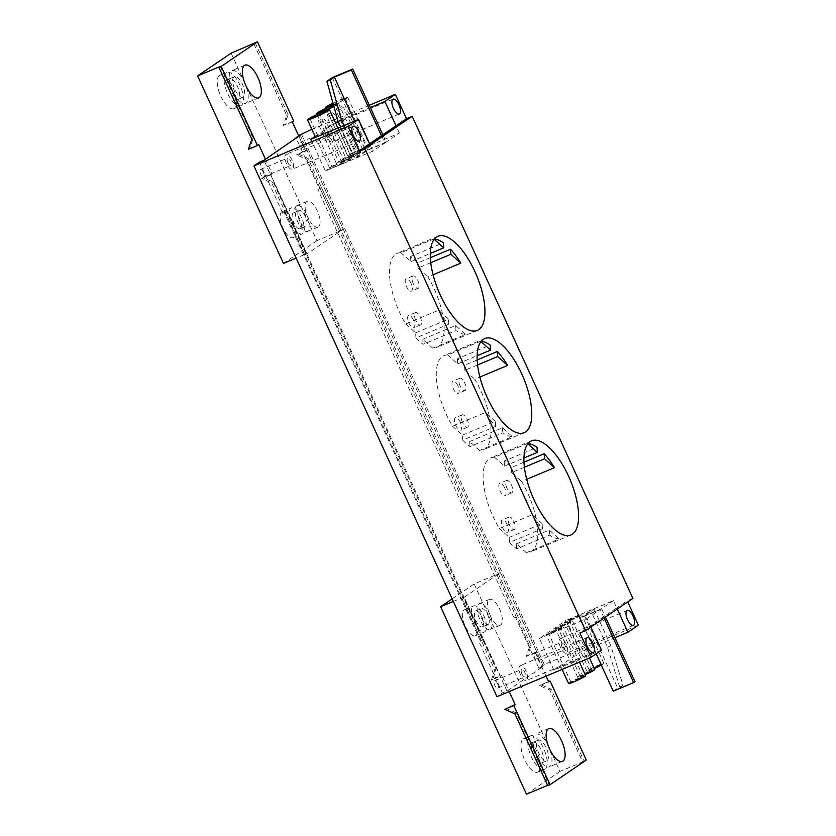 <?xml version="1.0" encoding="UTF-8"?>
<svg xmlns="http://www.w3.org/2000/svg" width="836" height="836" viewBox="0 0 836 836"><rect width="100%" height="100%" fill="white"/><g stroke="black" fill="none" stroke-linecap="round" stroke-linejoin="round"><path stroke-width="0.63" stroke-dasharray="4.18 3.13" d="M244.812 83.14A17.723 7.148 67.3 0 0 231.865 70.652A17.723 7.148 67.3 0 0 231.353 70.935A17.723 7.148 67.3 0 0 232.398 90.434A17.723 7.148 67.3 0 0 245.544 103.35A17.723 7.148 67.3 0 0 246.066 103.079A17.723 7.148 67.3 0 0 245.742 85.366M296.613 205.813A13.961 5.633 67.3 0 0 297.438 221.164A13.961 5.633 67.3 0 0 307.794 231.353A13.961 5.633 67.3 0 0 308.202 231.133A13.961 5.633 67.3 0 0 307.376 215.772A13.961 5.633 67.3 0 0 297.02 205.593A13.961 5.633 67.3 0 0 296.613 205.813M318.401 226.859A13.961 5.633 -112.7 0 1 318.004 227.078A13.961 5.633 -112.7 0 1 307.638 216.9A13.961 5.633 -112.7 0 1 306.812 201.539A13.961 5.633 -112.7 0 1 307.22 201.319A13.961 5.633 -112.7 0 1 317.575 211.508A13.961 5.633 -112.7 0 1 318.401 226.859M234.08 76.902A11.14 4.493 67.3 0 0 234.738 89.159A11.14 4.493 67.3 0 0 243.004 97.289A11.14 4.493 67.3 0 0 243.328 97.112A11.14 4.493 67.3 0 0 242.67 84.854A11.14 4.493 67.3 0 0 234.404 76.724A11.14 4.493 67.3 0 0 234.08 76.902M229.095 78.992A11.14 4.493 67.3 0 0 229.754 91.249A11.14 4.493 67.3 0 0 238.02 99.369A11.14 4.493 67.3 0 0 238.344 99.202A11.14 4.493 67.3 0 0 237.685 86.944A11.14 4.493 67.3 0 0 229.419 78.814A11.14 4.493 67.3 0 0 229.095 78.992M298.839 210.682A8.59 3.459 67.3 0 0 299.351 220.129A8.59 3.459 67.3 0 0 305.725 226.399A8.59 3.459 67.3 0 0 305.976 226.263A8.59 3.459 67.3 0 0 305.464 216.806A8.59 3.459 67.3 0 0 299.089 210.547A8.59 3.459 67.3 0 0 298.839 210.682M293.175 213.055A8.59 3.459 67.3 0 0 293.687 222.501A8.59 3.459 67.3 0 0 300.061 228.771A8.59 3.459 67.3 0 0 300.302 228.636A8.59 3.459 67.3 0 0 299.8 219.178A8.59 3.459 67.3 0 0 293.426 212.919A8.59 3.459 67.3 0 0 293.175 213.055M241.238 105.524A18.131 7.305 -112.7 0 1 240.716 105.817A18.131 7.305 -112.7 0 1 227.267 92.597A18.131 7.305 -112.7 0 1 226.19 72.659A18.131 7.305 -112.7 0 1 226.723 72.377A18.131 7.305 -112.7 0 1 240.162 85.596A18.131 7.305 -112.7 0 1 241.238 105.524M219.398 75.501A18.131 7.305 67.3 0 0 220.474 95.44A18.131 7.305 67.3 0 0 233.913 108.659A18.131 7.305 67.3 0 0 234.446 108.377A18.131 7.305 67.3 0 0 233.369 88.438A18.131 7.305 67.3 0 0 219.92 75.219A18.131 7.305 67.3 0 0 219.398 75.501M302.59 233.62A14.097 5.685 -112.7 0 1 302.183 233.85A14.097 5.685 -112.7 0 1 291.722 223.567A14.097 5.685 -112.7 0 1 290.886 208.059A14.097 5.685 -112.7 0 1 291.294 207.84A14.097 5.685 -112.7 0 1 301.754 218.123A14.097 5.685 -112.7 0 1 302.59 233.62M281.816 211.853A14.097 5.685 67.3 0 0 282.652 227.361A14.097 5.685 67.3 0 0 293.112 237.643A14.097 5.685 67.3 0 0 293.52 237.424A14.097 5.685 67.3 0 0 292.684 221.916A14.097 5.685 67.3 0 0 282.234 211.633A14.097 5.685 67.3 0 0 281.816 211.853M265.482 159.237L272.17 173.846L270.801 174.776L307.031 253.904L343.272 229.283L307.042 150.146L305.673 151.076L298.985 136.467M272.17 173.846L263.1 177.64L273.247 182.102L306.133 253.925L296.153 258.105M220.296 66.441L253.183 138.274L249.724 148.421L258.794 144.628M293.666 120.927L284.595 124.731L288.054 114.574L255.168 42.751M292.297 121.857L283.226 125.651L286.685 115.504L253.799 43.681M231.133 53.17L316.969 240.643L339.635 231.154L306.749 159.331L296.602 154.869L305.673 151.076M343.272 229.283L341.004 230.224L308.118 158.401L297.971 153.939L307.042 150.146M316.969 240.643L283.456 263.413M341.004 230.224L339.635 231.154M306.133 253.925L304.764 254.855L307.031 253.904M270.801 174.776L261.731 178.57L271.878 183.021L304.764 254.855M273.247 182.102L271.878 183.021M263.1 177.64L261.731 178.57M249.724 148.421L248.355 149.351M253.183 138.274L251.814 139.194M286.685 115.504L288.054 114.574M283.226 125.651L284.595 124.731M296.602 154.869L297.971 153.939M306.749 159.331L308.118 158.401M548.583 746.621A17.723 7.148 67.3 0 0 535.636 734.144A17.723 7.148 67.3 0 0 535.113 734.426A17.723 7.148 67.3 0 0 536.169 753.915A17.723 7.148 67.3 0 0 549.315 766.842A17.723 7.148 67.3 0 0 549.827 766.56A17.723 7.148 67.3 0 0 549.513 748.857M490.46 629.226A13.961 5.633 67.3 0 0 489.635 613.864A13.961 5.633 67.3 0 0 479.279 603.676A13.961 5.633 67.3 0 0 478.871 603.895A13.961 5.633 67.3 0 0 479.697 619.257A13.961 5.633 67.3 0 0 490.063 629.445A13.961 5.633 67.3 0 0 490.46 629.226M489.07 599.631A13.961 5.633 -112.7 0 1 489.478 599.412A13.961 5.633 -112.7 0 1 499.834 609.59A13.961 5.633 -112.7 0 1 500.67 624.952A13.961 5.633 -112.7 0 1 500.262 625.171A13.961 5.633 -112.7 0 1 489.906 614.993A13.961 5.633 -112.7 0 1 489.07 599.631M547.099 760.593A11.14 4.493 67.3 0 0 546.441 748.335A11.14 4.493 67.3 0 0 538.175 740.215A11.14 4.493 67.3 0 0 537.851 740.382A11.14 4.493 67.3 0 0 538.509 752.64A11.14 4.493 67.3 0 0 546.775 760.77A11.14 4.493 67.3 0 0 547.099 760.593M542.115 762.683A11.14 4.493 67.3 0 0 541.446 750.425A11.14 4.493 67.3 0 0 533.18 742.295A11.14 4.493 67.3 0 0 532.856 742.472A11.14 4.493 67.3 0 0 533.525 754.73A11.14 4.493 67.3 0 0 541.791 762.86A11.14 4.493 67.3 0 0 542.115 762.683M488.234 624.356A8.59 3.459 67.3 0 0 487.722 614.899A8.59 3.459 67.3 0 0 481.348 608.629A8.59 3.459 67.3 0 0 481.097 608.765A8.59 3.459 67.3 0 0 481.609 618.222A8.59 3.459 67.3 0 0 487.984 624.492A8.59 3.459 67.3 0 0 488.234 624.356M482.571 626.728A8.59 3.459 67.3 0 0 482.058 617.271A8.59 3.459 67.3 0 0 475.684 611.001A8.59 3.459 67.3 0 0 475.433 611.137A8.59 3.459 67.3 0 0 475.945 620.594A8.59 3.459 67.3 0 0 482.32 626.864A8.59 3.459 67.3 0 0 482.571 626.728M529.961 736.14A18.131 7.305 -112.7 0 1 530.484 735.858A18.131 7.305 -112.7 0 1 543.933 749.077A18.131 7.305 -112.7 0 1 545.009 769.015A18.131 7.305 -112.7 0 1 544.487 769.298A18.131 7.305 -112.7 0 1 531.038 756.078A18.131 7.305 -112.7 0 1 529.961 736.14M538.206 771.858A18.131 7.305 67.3 0 0 537.13 751.919A18.131 7.305 67.3 0 0 523.691 738.7A18.131 7.305 67.3 0 0 523.158 738.993A18.131 7.305 67.3 0 0 524.235 758.931A18.131 7.305 67.3 0 0 537.684 772.15A18.131 7.305 67.3 0 0 538.206 771.858M473.145 606.152A14.097 5.685 -112.7 0 1 473.552 605.933A14.097 5.685 -112.7 0 1 484.013 616.205A14.097 5.685 -112.7 0 1 484.849 631.713A14.097 5.685 -112.7 0 1 484.441 631.943A14.097 5.685 -112.7 0 1 473.981 621.66A14.097 5.685 -112.7 0 1 473.145 606.152M475.788 635.506A14.097 5.685 67.3 0 0 474.942 620.009A14.097 5.685 67.3 0 0 464.492 609.726A14.097 5.685 67.3 0 0 464.074 609.946A14.097 5.685 67.3 0 0 464.92 625.453A14.097 5.685 67.3 0 0 475.37 635.736A14.097 5.685 67.3 0 0 475.788 635.506M546.065 676.125L535.312 652.644L536.681 651.725L500.45 572.587L464.21 597.207L500.44 676.345L501.809 675.415L509.197 691.56M535.312 652.644L526.241 656.448L529.7 646.291L496.814 574.468L474.148 583.956L559.984 771.429L582.65 761.941L549.764 690.118L539.617 685.656L548.688 681.862M586.287 760.07L584.019 761.021L551.133 689.188L540.986 684.736L548.552 681.57M526.471 794.2L559.984 771.429M582.65 761.941L584.019 761.021M547.779 785.641L549.147 784.711L547.643 785.338M506.114 708.426L516.261 712.889L549.147 784.711M453.331 601.408L463.311 597.228L496.197 669.061L492.738 679.208L501.809 675.415M464.21 597.207L461.942 598.158L494.828 669.991L491.369 680.138L500.44 676.345M452.171 598.879L474.148 583.956M461.942 598.158L463.311 597.228M496.814 574.468L500.45 572.587M536.681 651.725L527.61 655.518L531.069 645.361L498.183 573.538M529.7 646.291L531.069 645.361M526.241 656.448L527.61 655.518M539.617 685.656L540.986 684.736M549.764 690.118L551.133 689.188M516.261 712.889L514.892 713.819M492.738 679.208L491.369 680.138M496.197 669.061L494.828 669.991M562.032 646.792A4.023 1.62 -112.7 0 1 561.844 642.152A4.023 1.62 -112.7 0 1 564.76 644.932A4.023 1.62 -112.7 0 1 564.948 649.582A4.023 1.62 -112.7 0 1 562.032 646.792M537.558 656.323A4.023 1.62 67.3 0 0 534.632 653.533A4.023 1.62 67.3 0 0 534.831 658.183A4.023 1.62 67.3 0 0 537.747 660.962A4.023 1.62 67.3 0 0 537.558 656.323M327.931 135.484A4.023 1.62 -112.7 0 1 327.743 130.834A4.023 1.62 -112.7 0 1 330.669 133.624A4.023 1.62 -112.7 0 1 330.857 138.274A4.023 1.62 -112.7 0 1 327.931 135.484M303.458 145.015A4.023 1.62 67.3 0 0 300.542 142.224A4.023 1.62 67.3 0 0 300.73 146.864A4.023 1.62 67.3 0 0 303.656 149.654A4.023 1.62 67.3 0 0 303.458 145.015M566.129 644.013A8.057 3.25 67.3 0 0 560.287 638.432A8.057 3.25 67.3 0 0 560.663 647.722A8.057 3.25 67.3 0 0 566.505 653.292A8.057 3.25 67.3 0 0 566.129 644.013M481.212 341.266A51.017 20.566 67.3 0 0 480.627 341.234L447.762 354.986A51.017 20.566 67.3 0 0 443.937 355.645A51.017 20.566 67.3 0 0 446.33 414.468A51.017 20.566 67.3 0 0 452.527 426.235L485.392 412.482A51.017 20.566 67.3 0 0 495.643 426.412L462.768 440.164A51.017 20.566 67.3 0 0 469.926 446.591L502.802 432.829A51.017 20.566 67.3 0 0 512.374 436.674L479.509 450.437A51.017 20.566 67.3 0 0 483.333 449.778A51.017 20.566 67.3 0 0 480.93 390.955A51.017 20.566 67.3 0 0 474.743 379.189L479.885 377.036M477.157 359.95L464.492 365.259A51.017 20.566 67.3 0 0 457.334 358.832L490.199 345.08M434.386 239.002A51.017 20.566 67.3 0 0 433.811 238.971L400.935 252.723A51.017 20.566 67.3 0 0 397.11 253.381A51.017 20.566 67.3 0 0 399.514 312.204A51.017 20.566 67.3 0 0 405.7 323.981L438.576 310.219A51.017 20.566 67.3 0 0 448.827 324.149L415.952 337.901A51.017 20.566 67.3 0 0 423.11 344.327L455.986 330.565A51.017 20.566 67.3 0 0 465.558 334.421L432.682 348.173A51.017 20.566 67.3 0 0 436.507 347.515A51.017 20.566 67.3 0 0 434.114 288.692A51.017 20.566 67.3 0 0 427.917 276.925L433.069 274.772M430.341 257.697L417.676 262.995A51.017 20.566 67.3 0 0 410.507 256.568L443.383 242.816M528.028 443.529A51.017 20.566 67.3 0 0 527.453 443.488L494.578 457.25A51.017 20.566 67.3 0 0 490.753 457.909A51.017 20.566 67.3 0 0 493.146 516.732A51.017 20.566 67.3 0 0 499.343 528.498L532.218 514.746A51.017 20.566 67.3 0 0 542.459 528.676L509.594 542.428A51.017 20.566 67.3 0 0 516.752 548.855L549.618 535.092A51.017 20.566 67.3 0 0 559.2 538.938L526.325 552.7A51.017 20.566 67.3 0 0 530.149 552.042A51.017 20.566 67.3 0 0 527.746 493.219A51.017 20.566 67.3 0 0 521.559 481.442L526.701 479.289M523.973 462.214L511.308 467.512A51.017 20.566 67.3 0 0 504.15 461.096L537.025 447.344M332.028 132.694A8.057 3.25 67.3 0 0 326.186 127.124A8.057 3.25 67.3 0 0 326.573 136.414A8.057 3.25 67.3 0 0 332.414 141.984A8.057 3.25 67.3 0 0 332.028 132.694M526.063 671.235A8.057 3.25 67.3 0 0 520.222 665.655A8.057 3.25 67.3 0 0 520.609 674.945A8.057 3.25 67.3 0 0 526.45 680.514A8.057 3.25 67.3 0 0 526.063 671.235M521.967 674.015A4.023 1.62 -112.7 0 1 521.779 669.375A4.023 1.62 -112.7 0 1 524.705 672.154A4.023 1.62 -112.7 0 1 524.893 676.805A4.023 1.62 -112.7 0 1 521.967 674.015M497.493 683.545A4.023 1.62 67.3 0 0 494.578 680.755A4.023 1.62 67.3 0 0 494.766 685.395A4.023 1.62 67.3 0 0 497.681 688.185A4.023 1.62 67.3 0 0 497.493 683.545M287.877 162.706A4.023 1.62 -112.7 0 1 287.688 158.056A4.023 1.62 -112.7 0 1 290.604 160.846A4.023 1.62 -112.7 0 1 290.792 165.486A4.023 1.62 -112.7 0 1 287.877 162.706M263.403 172.237A4.023 1.62 67.3 0 0 260.477 169.447A4.023 1.62 67.3 0 0 260.665 174.087A4.023 1.62 67.3 0 0 263.591 176.877A4.023 1.62 67.3 0 0 263.403 172.237M291.973 159.916A8.057 3.25 67.3 0 0 286.131 154.346A8.057 3.25 67.3 0 0 286.508 163.637A8.057 3.25 67.3 0 0 292.349 169.206A8.057 3.25 67.3 0 0 291.973 159.916M585.67 675.728A9.395 0.7 -24.6 0 0 580.32 677.473A9.395 0.7 -24.6 0 0 568.584 683.545M558.02 628.777A9.395 0.7 155.4 0 1 563.38 627.031A9.395 0.7 155.4 0 1 551.645 633.103A9.395 0.7 155.4 0 1 546.284 634.848A9.395 0.7 155.4 0 1 558.02 628.777M594.783 669.542A9.395 0.7 -24.6 0 0 589.422 671.287A9.395 0.7 -24.6 0 0 577.686 677.359A9.395 0.7 -24.6 0 0 583.047 675.613A9.395 0.7 -24.6 0 0 585.2 674.683M567.121 622.59A9.395 0.7 155.4 0 1 572.482 620.845A9.395 0.7 155.4 0 1 560.757 626.916A9.395 0.7 155.4 0 1 555.397 628.662A9.395 0.7 155.4 0 1 567.121 622.59M601.314 665.09A9.395 0.7 -24.6 0 0 603.885 663.356A9.395 0.7 -24.6 0 0 598.524 665.101A9.395 0.7 -24.6 0 0 586.788 671.172A9.395 0.7 -24.6 0 0 592.149 669.427A9.395 0.7 -24.6 0 0 594.302 668.497M576.234 616.404A9.395 0.7 155.4 0 1 581.595 614.659A9.395 0.7 155.4 0 1 569.859 620.73A9.395 0.7 155.4 0 1 564.499 622.475A9.395 0.7 155.4 0 1 576.234 616.404M457.877 385.689A6.709 2.707 67.3 0 0 453.007 381.049A6.709 2.707 67.3 0 0 453.331 388.782A6.709 2.707 67.3 0 0 458.201 393.432A6.709 2.707 67.3 0 0 457.877 385.689M460.124 385.939A6.709 2.707 -112.7 0 1 459.81 378.196A6.709 2.707 -112.7 0 1 464.68 382.846A6.709 2.707 -112.7 0 1 464.994 390.579A6.709 2.707 -112.7 0 1 460.124 385.939M460.333 422.337A6.709 2.707 67.3 0 0 455.463 417.686A6.709 2.707 67.3 0 0 455.777 425.43A6.709 2.707 67.3 0 0 460.646 430.07A6.709 2.707 67.3 0 0 460.333 422.337M462.58 422.577A6.709 2.707 -112.7 0 1 462.266 414.844A6.709 2.707 -112.7 0 1 467.136 419.484A6.709 2.707 -112.7 0 1 467.449 427.227A6.709 2.707 -112.7 0 1 462.58 422.577M411.061 283.425A6.709 2.707 67.3 0 0 406.191 278.785A6.709 2.707 67.3 0 0 406.505 286.518A6.709 2.707 67.3 0 0 411.375 291.168A6.709 2.707 67.3 0 0 411.061 283.425M413.308 283.676A6.709 2.707 -112.7 0 1 412.994 275.932A6.709 2.707 -112.7 0 1 417.864 280.582A6.709 2.707 -112.7 0 1 418.178 288.326A6.709 2.707 -112.7 0 1 413.308 283.676M413.517 320.073A6.709 2.707 67.3 0 0 408.647 315.423A6.709 2.707 67.3 0 0 408.961 323.166A6.709 2.707 67.3 0 0 413.83 327.806A6.709 2.707 67.3 0 0 413.517 320.073M415.764 320.313A6.709 2.707 -112.7 0 1 415.45 312.58A6.709 2.707 -112.7 0 1 420.309 317.22A6.709 2.707 -112.7 0 1 420.633 324.964A6.709 2.707 -112.7 0 1 415.764 320.313M504.704 487.952A6.709 2.707 67.3 0 0 499.834 483.302A6.709 2.707 67.3 0 0 500.147 491.045A6.709 2.707 67.3 0 0 505.017 495.696A6.709 2.707 67.3 0 0 504.704 487.952M506.95 488.203A6.709 2.707 -112.7 0 1 506.637 480.46A6.709 2.707 -112.7 0 1 511.496 485.11A6.709 2.707 -112.7 0 1 511.82 492.843A6.709 2.707 -112.7 0 1 506.95 488.203M507.149 524.59A6.709 2.707 67.3 0 0 502.279 519.95A6.709 2.707 67.3 0 0 502.603 527.683A6.709 2.707 67.3 0 0 507.462 532.333A6.709 2.707 67.3 0 0 507.149 524.59M509.396 524.841A6.709 2.707 -112.7 0 1 509.082 517.097A6.709 2.707 -112.7 0 1 513.952 521.748A6.709 2.707 -112.7 0 1 514.265 529.491A6.709 2.707 -112.7 0 1 509.396 524.841M310.877 139.33L325.371 170.983L336.709 166.239A12.08 0.899 -24.6 0 0 351.789 158.422A12.08 0.899 -24.6 0 0 344.902 160.669A12.08 0.899 -24.6 0 0 329.812 168.485A12.08 0.899 -24.6 0 0 336.709 166.239L372.981 151.065L384.811 143.019L381.467 135.714M333.522 105.054A12.08 0.899 155.4 0 1 338.601 103.539A12.08 0.899 155.4 0 1 333.93 106.517M345.811 160.052A12.08 0.899 -24.6 0 0 360.891 152.236A12.08 0.899 -24.6 0 0 354.004 154.482A12.08 0.899 -24.6 0 0 338.925 162.299A12.08 0.899 -24.6 0 0 345.811 160.052M332.989 103.152A12.08 0.899 155.4 0 1 340.816 99.599A12.08 0.899 155.4 0 1 347.703 97.352A12.08 0.899 155.4 0 1 333.459 104.824M382.836 134.784L386.18 142.089L399.389 133.123L363.106 148.296A12.08 0.899 -24.6 0 0 348.027 156.113A12.08 0.899 -24.6 0 0 354.913 153.866A12.08 0.899 -24.6 0 0 370.003 146.049A12.08 0.899 -24.6 0 0 363.106 148.296L351.778 153.04L325.371 170.983M552.554 632.486L548.73 633.73L557.11 629.393L560.935 628.149L552.554 632.486M579.4 678.09L571.03 682.427L583.235 676.846L579.4 678.09M561.667 626.3L557.831 627.543L570.048 621.963L561.667 626.3M588.513 671.904L580.132 676.24L592.337 670.66L588.513 671.904M570.769 620.113L566.944 621.357L579.149 615.777L570.769 620.113M597.615 665.717L589.234 670.054L593.058 668.81L601.439 664.463L597.615 665.717M343.993 161.296A9.395 0.7 -24.6 0 0 332.258 167.367A9.395 0.7 -24.6 0 0 337.619 165.622A9.395 0.7 -24.6 0 0 349.354 159.54A9.395 0.7 -24.6 0 0 343.993 161.296M353.095 155.109A9.395 0.7 -24.6 0 0 341.36 161.181A9.395 0.7 -24.6 0 0 346.721 159.436A9.395 0.7 -24.6 0 0 358.456 153.354A9.395 0.7 -24.6 0 0 353.095 155.109M362.197 148.923A9.395 0.7 -24.6 0 0 350.472 154.994A9.395 0.7 -24.6 0 0 355.822 153.249A9.395 0.7 -24.6 0 0 367.558 147.167A9.395 0.7 -24.6 0 0 362.197 148.923M333.397 104.604A9.395 0.7 -24.6 0 0 333.533 104.552A9.395 0.7 -24.6 0 0 345.268 98.47A9.395 0.7 -24.6 0 0 339.907 100.226A9.395 0.7 -24.6 0 0 333.041 103.361M339.437 164.389L344.463 161.776L339.437 164.389M348.539 158.203L353.576 155.59L348.539 158.203M357.651 152.016L362.678 149.404L357.651 152.016M638.38 625.14L544.299 664.515L301.284 133.729M311.87 129.298L369.313 105.252M632.894 598.419L627.23 600.791L627.742 601.92M544.299 664.515L538.833 668.225L515.425 617.093L514.056 618.023L317.858 189.5L319.227 188.57L295.819 137.438L298.567 135.568M538.833 668.225L543.369 666.334L506.94 691.079L502.415 692.971L496.95 696.681M601.502 650.199L553.892 670.117L580.299 652.174L614.878 637.701M617.271 609.036L616.759 607.908L627.23 600.791M580.299 652.174L565.805 620.531L613.415 600.603L616.759 607.908L579.881 632.967M370.369 107.541L337.284 121.387L315.141 136.435M298.849 136.174L295.819 137.438M514.056 618.023L515.425 617.093M517.693 616.142L321.494 187.619L319.227 188.57M300.354 135.536L543.369 666.334M321.494 187.619L317.858 189.5M320.125 188.549L516.324 617.072M506.94 691.079L263.936 160.282M259.4 162.184L282.808 213.316L285.076 212.365L481.264 640.888L478.997 641.839L502.415 692.971M553.892 670.117L539.398 638.464L565.805 620.531M590.874 626.979L587.008 618.546L539.398 638.464M282.808 213.316L284.177 212.386L480.366 640.909L478.997 641.839M604.073 618.003L600.217 609.569L587.008 618.546M613.415 600.603L601.575 608.65L605.442 617.083M399.389 133.123L396.034 125.818M369.637 143.761L372.981 151.065M337.284 121.387L351.778 153.04M481.264 640.888L482.633 639.968L480.366 640.909M285.076 212.365L286.435 211.435L482.633 639.968M284.177 212.386L286.435 211.435M600.217 609.569L579.808 618.107L590.738 610.688L594.135 609.266L584.573 615.756L601.575 608.65M596.162 653.825L579.808 618.107M584.573 615.756L618.013 688.801L635.015 681.685M477.575 364.956L464.826 370.296L474.743 379.189M469.926 446.591L469.592 441.544L479.509 450.437M464.826 370.296L464.492 365.259M457.334 358.832L457.668 363.879L447.762 354.986M452.527 426.235L462.433 435.128L462.768 440.164M469.592 441.544L502.467 427.792L512.374 436.674M502.467 427.792L502.802 432.829M495.643 426.412L495.309 421.365L462.433 435.128M495.309 421.365L485.392 412.482M457.668 363.879L477.116 355.739M430.759 262.703L418.01 268.032L427.917 276.925M423.11 344.327L422.776 339.291L432.682 348.173M418.01 268.032L417.676 262.995M410.507 256.568L410.852 261.616L400.935 252.723M405.7 323.981L415.617 332.864L415.952 337.901M422.776 339.291L455.651 325.528L465.558 334.421M455.651 325.528L455.986 330.565M448.827 324.149L448.483 319.112L415.617 332.864M448.483 319.112L438.576 310.219M410.852 261.616L430.289 253.475M524.402 467.219L511.642 472.559L521.559 481.442M516.752 548.855L516.418 543.808L526.325 552.7M511.642 472.559L511.308 467.512M504.15 461.096L504.484 466.133L494.578 457.25M499.343 528.498L509.249 537.391L509.594 542.428M516.418 543.808L549.283 530.055L559.2 538.938M549.283 530.055L549.618 535.092M542.459 528.676L542.125 523.629L509.249 537.391M542.125 523.629L532.218 514.746M504.484 466.133L523.932 458.003M386.18 142.089L365.781 150.626L354.851 158.056L358.257 156.625L367.809 150.135L384.811 143.019M332.331 77.581L365.781 150.626M367.809 150.135L354.506 121.074M594.135 609.266L610.855 645.789L623.029 685.405L618.013 688.801M613.248 691.153L619.622 686.826L607.458 647.21L590.738 610.688M619.622 686.826L623.029 685.405M358.257 156.625L343.993 125.473M340.586 126.894L354.851 158.056M610.855 645.789L607.458 647.21M333.857 106.266A9.395 0.7 -24.6 0 0 336.156 104.657A9.395 0.7 -24.6 0 0 333.595 105.305M323.219 121.136L318.192 123.738L323.219 121.136M332.32 114.95L327.294 117.552L332.32 114.95M341.433 108.764L336.396 111.366L341.433 108.764M320.282 119.935L321.191 119.318L320.282 119.935M329.384 113.748L330.293 113.132L329.384 113.748M338.496 107.562L339.406 106.945L338.496 107.562M258.7 97.854L245.544 103.35M318.004 227.078L307.794 231.353M238.02 99.369L243.004 97.289M300.061 228.771L305.725 226.399M233.913 108.659L240.716 105.817M293.112 237.643L302.183 233.85M245.011 65.156L231.865 70.652M307.22 201.319L297.02 205.593M229.419 78.814L234.404 76.724M293.426 212.919L299.089 210.547M219.92 75.219L226.723 72.377M282.234 211.633L291.294 207.84M548.782 728.637L535.636 734.144M489.478 599.412L479.279 603.676M533.18 742.295L538.175 740.215M475.684 611.001L481.348 608.629M523.691 738.7L530.484 735.858M464.492 609.726L473.552 605.933M562.461 761.335L549.315 766.842M500.262 625.171L490.063 629.445M541.791 762.86L546.775 760.77M482.32 626.864L487.984 624.492M537.684 772.15L544.487 769.298M475.37 635.736L484.441 631.943M534.632 653.533L561.844 642.152M300.542 142.224L327.743 130.834M627.167 610.447L560.287 638.432M484.744 338.57L443.937 355.645M437.918 236.306L397.11 253.381M531.56 440.833L490.753 457.909M393.066 99.139L326.186 127.124M587.102 637.669L520.222 665.655M494.578 680.755L521.779 669.375M260.477 169.447L287.688 158.056M353.011 126.351L286.131 154.346M579.463 662.154L563.38 627.031M589.474 657.963L572.482 620.845M603.885 663.356L581.595 614.659M459.81 378.196L453.007 381.049M462.266 414.844L455.463 417.686M412.994 275.932L406.191 278.785M415.45 312.58L408.647 315.423M506.637 480.46L499.834 483.302M509.082 517.097L502.279 519.95M337.88 128.033L351.789 158.422M338.601 103.539L360.891 152.236M347.703 97.352L370.003 146.049M571.03 682.427L548.73 633.73M580.132 676.24L557.831 627.543M589.234 670.054L566.944 621.357M309.968 118.67L332.258 167.367M319.07 112.484L341.36 161.181M328.172 106.297L350.472 154.994M344.463 161.776L325.517 120.384C323.156 118.524 321.745 118.158 321.275 119.276C319.561 120.917 317.826 118.973 318.192 123.738L337.138 165.131M353.576 155.59L334.619 114.198C332.258 112.337 330.847 111.972 330.377 113.09C328.673 114.731 326.928 112.787 327.294 117.552L346.25 158.944M362.678 149.404L343.721 108.011C341.37 106.151 339.949 105.785 339.479 106.903C337.775 108.544 336.03 106.6 336.396 111.366L355.352 152.758M537.747 660.962L564.948 649.582M303.656 149.654L330.857 138.274M633.385 625.307L566.505 653.292M524.13 432.703L483.333 449.778M477.314 330.439L436.507 347.515M570.957 534.967L530.149 552.042M399.294 113.999L332.414 141.984M593.32 652.529L526.45 680.514M497.681 688.185L524.893 676.805M263.591 176.877L290.792 165.486M359.229 141.221L292.349 169.206M562.116 669.417L546.284 634.848M577.686 677.359L555.397 628.662M586.788 671.172L564.499 622.475M464.994 390.579L458.201 393.432M467.449 427.227L460.646 430.07M418.178 288.326L411.375 291.168M420.633 324.964L413.83 327.806M511.82 492.843L505.017 495.696M514.265 529.491L507.462 532.333M315.569 137.365L329.812 168.485M317.011 114.459L338.925 162.299M326.124 108.272L348.027 156.113M583.235 676.846L560.935 628.149M592.337 670.66L570.048 621.963M601.439 664.463L579.149 615.777M327.054 110.843L349.354 159.54M336.156 104.657L358.456 153.354M345.268 98.47L367.558 147.167"/><path stroke-width="1.25" d="M259.212 97.572A17.723 7.148 -112.7 0 1 258.7 97.854A17.723 7.148 -112.7 0 1 245.554 84.927A17.723 7.148 -112.7 0 1 244.499 65.438A17.723 7.148 -112.7 0 1 245.011 65.156A17.723 7.148 -112.7 0 1 258.157 78.082A17.723 7.148 -112.7 0 1 259.212 97.572M298.985 136.467L292.297 121.857L293.666 120.927L257.436 41.8L221.195 66.42L257.425 145.558L258.794 144.628L265.482 159.237M245.742 85.366A17.723 7.148 67.3 0 0 244.812 83.14M296.153 258.105L283.456 263.413L197.62 75.93L220.296 66.441L218.927 67.371L251.814 139.194L248.355 149.351L257.425 145.558M221.195 66.42L218.927 67.371M257.436 41.8L231.133 53.17L197.62 75.93M549.513 748.857A17.723 7.148 67.3 0 0 548.583 746.621M548.27 728.919A17.723 7.148 -112.7 0 1 548.782 728.637A17.723 7.148 -112.7 0 1 561.928 741.563A17.723 7.148 -112.7 0 1 562.983 761.063A17.723 7.148 -112.7 0 1 562.461 761.335A17.723 7.148 -112.7 0 1 549.315 748.408A17.723 7.148 -112.7 0 1 548.27 728.919M509.197 691.56L515.185 704.633L513.816 705.563L550.046 784.69L586.287 760.07L550.057 680.932L548.688 681.862L546.065 676.125M548.552 681.57L550.057 680.932M550.046 784.69L547.779 785.641L514.892 713.819L504.745 709.356L513.816 705.563M547.643 785.338L526.471 794.2L440.635 606.717L453.331 601.408M515.185 704.633L504.745 709.356M440.635 606.717L452.171 598.879M633.009 616.017A8.057 3.25 67.3 0 0 627.167 610.447A8.057 3.25 67.3 0 0 627.543 619.727A8.057 3.25 67.3 0 0 633.385 625.307A8.057 3.25 67.3 0 0 633.009 616.017M479.885 377.036L507.609 365.426A51.017 20.566 67.3 0 0 497.368 351.496L477.157 359.95M477.116 355.739L490.544 350.117L490.199 345.08A51.017 20.566 67.3 0 0 481.212 341.266M487.137 397.393A51.017 20.566 -112.7 0 1 484.744 338.57A51.017 20.566 -112.7 0 1 521.737 373.88A51.017 20.566 -112.7 0 1 524.13 432.703A51.017 20.566 -112.7 0 1 487.137 397.393M433.069 274.772L460.793 263.162A51.017 20.566 67.3 0 0 450.541 249.232L430.341 257.697M430.289 253.475L443.717 247.853L443.383 242.816A51.017 20.566 67.3 0 0 434.386 239.002M440.321 295.129A51.017 20.566 -112.7 0 1 437.918 236.306A51.017 20.566 -112.7 0 1 474.921 271.616A51.017 20.566 -112.7 0 1 477.314 330.439A51.017 20.566 -112.7 0 1 440.321 295.129M526.701 479.289L554.435 467.69A51.017 20.566 67.3 0 0 544.184 453.76L523.973 462.214M523.932 458.003L537.36 452.38L537.025 447.344A51.017 20.566 67.3 0 0 528.028 443.529M533.953 499.646A51.017 20.566 -112.7 0 1 531.56 440.833A51.017 20.566 -112.7 0 1 568.553 476.144A51.017 20.566 -112.7 0 1 570.957 534.967A51.017 20.566 -112.7 0 1 533.953 499.646M398.908 104.709A8.057 3.25 67.3 0 0 393.066 99.139A8.057 3.25 67.3 0 0 393.453 108.419A8.057 3.25 67.3 0 0 399.294 113.999A8.057 3.25 67.3 0 0 398.908 104.709M592.943 643.239A8.057 3.25 67.3 0 0 587.102 637.669A8.057 3.25 67.3 0 0 587.478 646.949A8.057 3.25 67.3 0 0 593.32 652.529A8.057 3.25 67.3 0 0 592.943 643.239M358.853 131.931A8.057 3.25 67.3 0 0 353.011 126.351A8.057 3.25 67.3 0 0 353.388 135.641A8.057 3.25 67.3 0 0 359.229 141.221A8.057 3.25 67.3 0 0 358.853 131.931M562.116 669.417L568.584 683.545A9.395 0.7 -24.6 0 0 573.945 681.8A9.395 0.7 -24.6 0 0 585.67 675.728L579.463 662.154M585.2 674.683A9.395 0.7 -24.6 0 0 594.783 669.542L589.474 657.963M594.302 668.497A9.395 0.7 -24.6 0 0 601.314 665.09M322.602 111.972A12.08 0.899 155.4 0 1 329.499 109.725A12.08 0.899 155.4 0 1 314.409 117.542A12.08 0.899 155.4 0 1 307.523 119.788A12.08 0.899 155.4 0 1 322.602 111.972M333.93 106.517A12.08 0.899 155.4 0 1 323.511 111.355A12.08 0.899 155.4 0 1 316.625 113.602A12.08 0.899 155.4 0 1 331.714 105.785A12.08 0.899 155.4 0 1 333.522 105.054M333.459 104.824A12.08 0.899 155.4 0 1 332.623 105.169A12.08 0.899 155.4 0 1 325.726 107.416A12.08 0.899 155.4 0 1 332.989 103.152M321.693 112.599A9.395 0.7 -24.6 0 0 309.968 118.67A9.395 0.7 -24.6 0 0 315.318 116.925A9.395 0.7 -24.6 0 0 327.054 110.843A9.395 0.7 -24.6 0 0 321.693 112.599M333.595 105.305A9.395 0.7 -24.6 0 0 330.805 106.412A9.395 0.7 -24.6 0 0 319.07 112.484A9.395 0.7 -24.6 0 0 324.431 110.739A9.395 0.7 -24.6 0 0 333.857 106.266M333.041 103.361A9.395 0.7 -24.6 0 0 328.172 106.297A9.395 0.7 -24.6 0 0 333.397 104.604M298.567 135.568L311.87 129.298M369.313 105.252L395.365 94.353L406.505 118.702L412.179 116.329L632.894 598.419L585.555 630.595L579.881 632.967L591.031 657.315L601.502 650.199L590.874 626.979M627.742 601.92L638.38 625.14L627.909 632.256L617.271 609.036M614.878 637.701L627.909 632.256M315.141 136.435L310.877 139.33L358.487 119.412L348.016 126.518L253.935 165.894L496.95 696.681L591.031 657.315M412.179 116.329L364.83 148.494L585.555 630.595M364.83 148.494L359.166 150.867L406.505 118.702M396.034 125.818L384.894 101.469L395.365 94.353M253.935 165.894L259.4 162.184L263.936 160.282L298.849 136.174M384.894 101.469L370.369 107.541M359.166 150.867L348.016 126.518M358.487 119.412L369.637 143.761M604.073 618.003L633.657 682.615L613.248 691.153L596.162 653.825M633.657 682.615L635.015 681.685L605.442 617.083M507.609 365.426L497.702 356.544L477.575 364.956M490.544 350.117L480.982 341.548M497.368 351.496L497.702 356.544M460.793 263.162L450.886 254.28L430.759 262.703M443.717 247.853L434.166 239.284M450.541 249.232L450.886 254.28M554.435 467.69L544.518 458.797L524.402 467.219M537.36 452.38L527.809 443.811M544.184 453.76L544.518 458.797M382.836 134.784L352.74 69.043L332.331 77.581L326.876 81.301L338.131 121.533L340.586 126.894M354.506 121.074L334.369 77.09L351.371 69.973L381.467 135.714M343.993 125.473L341.527 120.112L330.272 79.869L334.369 77.09M326.876 81.301L330.272 79.869M351.371 69.973L352.74 69.043M341.527 120.112L338.131 121.533M329.499 109.725L337.88 128.033M307.523 119.788L315.569 137.365M316.625 113.602L317.011 114.459M325.726 107.416L326.124 108.272"/></g></svg>
